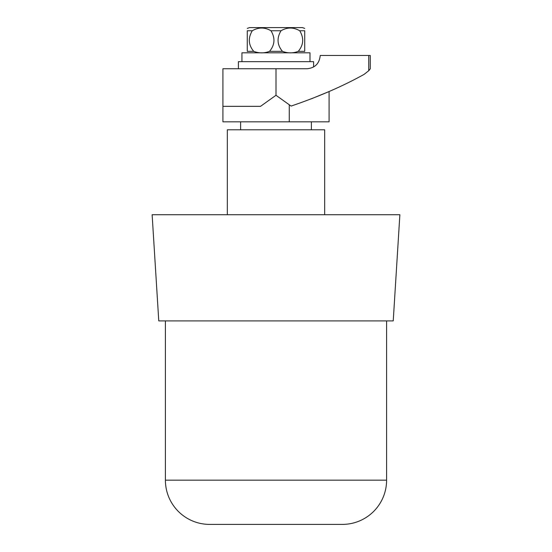 <?xml version="1.0" encoding="UTF-8"?>
<svg xmlns="http://www.w3.org/2000/svg" width="552" height="552" viewBox="0 0 552 552"><rect width="100%" height="100%" fill="white"/><g stroke="black" fill="none" stroke-linecap="round" stroke-linejoin="round"><path stroke-width="0.83" d="M368.743 55.469L320.236 55.469C319.38 63.611 314.957 68.034 306.967 68.745L276 68.745L276 95.282L291.097 106.074C318.573 96.738 342.909 86.167 364.106 74.368L368.743 70.718L368.743 55.469L370.268 55.469L370.268 68.779L368.743 70.718M276 95.282L260.516 106.343L222.911 106.343L222.911 68.745L276 68.745M222.911 106.343L222.911 121.826L329.089 121.826L329.089 91.528L311.362 98.815M289.269 104.763L289.269 121.826M368.971 70.463L370.268 68.779M158.769 320.905L393.231 320.905L399.869 214.728L152.131 214.728L158.769 320.905M324.666 214.728L324.666 129.789L227.334 129.789L227.334 214.728M309.989 52.813L309.989 61.665L309.989 52.813L241.935 52.813L241.935 61.665M240.61 121.826L240.61 129.789M311.39 121.826L311.39 129.789M165.407 320.905L165.407 480.164A44.236 44.236 0 0 0 209.643 524.4L342.357 524.4A44.236 44.236 0 0 0 386.593 480.164L386.593 320.905M247.268 28.407L249.538 27.6L302.462 27.6L304.732 28.407M252.271 30.767L247.268 30.767C247.268 27.124 247.268 27.124 247.268 30.767L247.268 51.35C247.268 53.365 247.268 53.365 247.268 51.35L253.734 51.35C248.386 44.96 247.903 38.102 252.271 30.767C258.522 27.124 264.76 27.124 270.998 30.767C275.365 38.074 274.875 44.933 269.535 51.35C264.277 53.365 259.005 53.365 253.734 51.35M282.465 51.35C277.125 44.96 276.635 38.102 281.002 30.767C287.254 27.124 293.498 27.124 299.729 30.767C304.097 38.074 303.614 44.933 298.266 51.35C293.008 53.365 287.744 53.365 282.465 51.35L269.535 51.35M298.266 51.35L304.732 51.35C304.732 53.365 304.732 53.365 304.732 51.35L304.732 30.767C304.732 27.124 304.732 27.124 304.732 30.767L299.729 30.767M313.605 66.964L313.605 61.665L238.395 61.665L238.395 68.745M165.407 480.164L386.593 480.164M281.002 30.767L270.998 30.767M247.268 52.709L247.938 52.813M304.732 52.709L304.062 52.813"/></g></svg>
